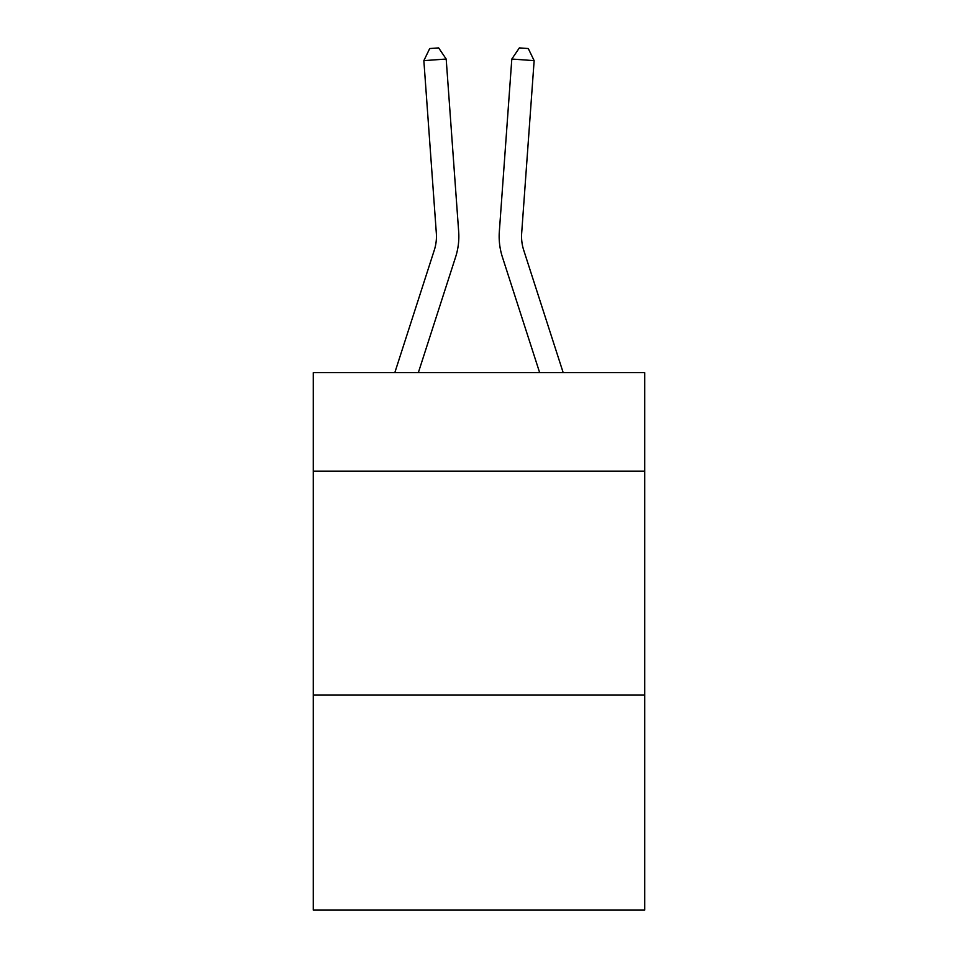 <?xml version="1.0" encoding="UTF-8"?>
<svg xmlns="http://www.w3.org/2000/svg" width="958" height="958" viewBox="0 0 958 958"><rect width="100%" height="100%" fill="white"/><g stroke="black" fill="none" stroke-linecap="round" stroke-linejoin="round"><path stroke-width="1.44" d="M644.734 471.144L644.734 372.602L313.266 372.602L313.266 471.144L644.734 471.144L644.734 910.1L313.266 910.1L313.266 471.144M644.734 695.101L313.266 695.101M394.828 372.602L434.285 250.182A44.786 44.786 -40.6 0 0 436.333 233.201L423.855 60.641L446.189 59.037L458.666 231.585A67.192 67.192 158.1 0 1 455.601 257.055L418.359 372.602M563.172 372.602L523.715 250.182A44.786 44.786 40.6 0 1 521.667 233.201L534.145 60.641L511.811 59.037L499.334 231.585A67.192 67.192 -158.1 0 0 502.399 257.055L539.641 372.602M434.285 250.182A44.786 44.786 -21.9 0 0 436.333 233.201A44.786 44.786 -21.9 0 1 434.285 250.182A44.786 44.786 -21.9 0 0 436.333 233.201A44.786 44.786 -21.9 0 1 434.285 250.182A44.786 44.786 -21.9 0 0 436.333 233.201A44.786 44.786 -21.9 0 1 434.285 250.182A44.786 44.786 -21.9 0 0 436.333 233.201A44.786 44.786 -21.9 0 1 434.285 250.182A44.786 44.786 -21.9 0 0 436.333 233.201A44.786 44.786 -21.9 0 1 434.285 250.182A44.786 44.786 -21.9 0 0 436.333 233.201A44.786 44.786 -21.9 0 1 434.285 250.182A44.786 44.786 -21.9 0 0 436.333 233.201A44.786 44.786 -21.9 0 1 434.285 250.182A44.786 44.786 -21.9 0 0 436.333 233.201A44.786 44.786 -21.9 0 1 434.285 250.182A44.786 44.786 -21.9 0 0 436.333 233.201A44.786 44.786 -21.9 0 1 434.285 250.182A44.786 44.786 -21.9 0 0 436.333 233.201A44.786 44.786 -21.9 0 1 434.285 250.182A44.786 44.786 -21.9 0 0 436.333 233.201A44.786 44.786 -21.9 0 1 434.285 250.182A44.786 44.786 -21.9 0 0 436.333 233.201A44.786 44.786 -21.9 0 1 434.285 250.182A44.786 44.786 -21.9 0 0 436.333 233.201A44.786 44.786 -21.9 0 1 434.285 250.182A44.786 44.786 -21.9 0 0 436.333 233.201A44.786 44.786 -21.9 0 1 434.285 250.182A44.786 44.786 -21.9 0 0 436.333 233.201A44.786 44.786 -21.9 0 1 434.285 250.182A44.786 44.786 -21.9 0 0 436.333 233.201A44.786 44.786 -21.9 0 1 434.285 250.182A44.786 44.786 -21.9 0 0 436.333 233.201A44.786 44.786 -21.9 0 1 434.285 250.182A44.786 44.786 -21.9 0 0 436.333 233.201A44.786 44.786 -21.9 0 1 434.285 250.182A44.786 44.786 -21.9 0 0 436.333 233.201A44.786 44.786 -21.9 0 1 434.285 250.182A44.786 44.786 -21.9 0 0 436.333 233.201A44.786 44.786 -21.9 0 1 434.285 250.182A44.786 44.786 -21.9 0 0 436.333 233.201A44.786 44.786 -21.9 0 1 434.285 250.182A44.786 44.786 -21.9 0 0 436.333 233.201A44.786 44.786 -21.9 0 1 434.285 250.182A44.786 44.786 -21.9 0 0 436.333 233.201A44.786 44.786 -21.9 0 1 434.285 250.182A44.786 44.786 -21.9 0 0 436.333 233.201A44.786 44.786 -21.9 0 1 434.285 250.182A44.786 44.786 -21.9 0 0 436.333 233.201A44.786 44.786 -21.9 0 1 434.285 250.182A44.786 44.786 -21.9 0 0 436.333 233.201A44.786 44.786 -21.9 0 1 434.285 250.182A44.786 44.786 -21.9 0 0 436.333 233.201A44.786 44.786 -21.9 0 1 434.285 250.182A44.786 44.786 -21.9 0 0 436.333 233.201A44.786 44.786 -21.9 0 1 434.285 250.182A44.786 44.786 -21.9 0 0 436.333 233.201A44.786 44.786 -21.9 0 1 434.285 250.182A44.786 44.786 -21.9 0 0 436.333 233.201A44.786 44.786 -21.9 0 1 434.285 250.182A44.786 44.786 -21.9 0 0 436.333 233.201A44.786 44.786 -21.9 0 1 434.285 250.182A44.786 44.786 -21.9 0 0 436.333 233.201A44.786 44.786 -21.9 0 1 434.285 250.182A44.786 44.786 -21.9 0 0 436.333 233.201A44.786 44.786 -21.9 0 1 434.285 250.182M523.715 250.182A44.786 44.786 21.9 0 1 521.667 233.201A44.786 44.786 21.9 0 0 523.715 250.182A44.786 44.786 21.9 0 1 521.667 233.201A44.786 44.786 21.9 0 0 523.715 250.182A44.786 44.786 21.9 0 1 521.667 233.201A44.786 44.786 21.9 0 0 523.715 250.182A44.786 44.786 21.9 0 1 521.667 233.201A44.786 44.786 21.9 0 0 523.715 250.182A44.786 44.786 21.9 0 1 521.667 233.201A44.786 44.786 21.9 0 0 523.715 250.182A44.786 44.786 21.9 0 1 521.667 233.201A44.786 44.786 21.9 0 0 523.715 250.182A44.786 44.786 21.9 0 1 521.667 233.201A44.786 44.786 21.9 0 0 523.715 250.182A44.786 44.786 21.9 0 1 521.667 233.201A44.786 44.786 21.9 0 0 523.715 250.182A44.786 44.786 21.9 0 1 521.667 233.201A44.786 44.786 21.9 0 0 523.715 250.182A44.786 44.786 21.9 0 1 521.667 233.201A44.786 44.786 21.9 0 0 523.715 250.182A44.786 44.786 21.9 0 1 521.667 233.201A44.786 44.786 21.9 0 0 523.715 250.182A44.786 44.786 21.9 0 1 521.667 233.201A44.786 44.786 21.9 0 0 523.715 250.182A44.786 44.786 21.9 0 1 521.667 233.201A44.786 44.786 21.9 0 0 523.715 250.182A44.786 44.786 21.9 0 1 521.667 233.201A44.786 44.786 21.9 0 0 523.715 250.182A44.786 44.786 21.9 0 1 521.667 233.201A44.786 44.786 21.9 0 0 523.715 250.182A44.786 44.786 21.9 0 1 521.667 233.201A44.786 44.786 21.9 0 0 523.715 250.182A44.786 44.786 21.9 0 1 521.667 233.201A44.786 44.786 21.9 0 0 523.715 250.182A44.786 44.786 21.9 0 1 521.667 233.201A44.786 44.786 21.9 0 0 523.715 250.182A44.786 44.786 21.9 0 1 521.667 233.201A44.786 44.786 21.9 0 0 523.715 250.182A44.786 44.786 21.9 0 1 521.667 233.201A44.786 44.786 21.9 0 0 523.715 250.182A44.786 44.786 21.9 0 1 521.667 233.201A44.786 44.786 21.9 0 0 523.715 250.182A44.786 44.786 21.9 0 1 521.667 233.201A44.786 44.786 21.9 0 0 523.715 250.182A44.786 44.786 21.9 0 1 521.667 233.201A44.786 44.786 21.9 0 0 523.715 250.182A44.786 44.786 21.9 0 1 521.667 233.201A44.786 44.786 21.9 0 0 523.715 250.182A44.786 44.786 21.9 0 1 521.667 233.201A44.786 44.786 21.9 0 0 523.715 250.182A44.786 44.786 21.9 0 1 521.667 233.201A44.786 44.786 21.9 0 0 523.715 250.182A44.786 44.786 21.9 0 1 521.667 233.201A44.786 44.786 21.9 0 0 523.715 250.182A44.786 44.786 21.9 0 1 521.667 233.201A44.786 44.786 21.9 0 0 523.715 250.182A44.786 44.786 21.9 0 1 521.667 233.201A44.786 44.786 21.9 0 0 523.715 250.182A44.786 44.786 21.9 0 1 521.667 233.201A44.786 44.786 21.9 0 0 523.715 250.182A44.786 44.786 21.9 0 1 521.667 233.201A44.786 44.786 21.9 0 0 523.715 250.182A44.786 44.786 21.9 0 1 521.667 233.201A44.786 44.786 21.9 0 0 523.715 250.182A44.786 44.786 21.9 0 1 521.667 233.201A44.786 44.786 21.9 0 0 523.715 250.182M511.811 59.037L499.334 231.585L511.811 59.037L499.334 231.585L511.811 59.037L499.334 231.585L511.811 59.037L499.334 231.585L511.811 59.037L499.334 231.585L511.811 59.037L499.334 231.585L511.811 59.037L499.334 231.585L511.811 59.037L499.334 231.585L511.811 59.037L499.334 231.585L511.811 59.037L499.334 231.585L511.811 59.037L499.334 231.585L511.811 59.037L499.334 231.585L511.811 59.037L499.334 231.585L511.811 59.037L499.334 231.585L511.811 59.037L499.334 231.585L511.811 59.037L499.334 231.585L511.811 59.037L499.334 231.585L511.811 59.037L499.334 231.585L511.811 59.037L499.334 231.585L511.811 59.037L499.334 231.585L511.811 59.037L499.334 231.585L511.811 59.037L499.334 231.585L511.811 59.037L499.334 231.585L511.811 59.037L499.334 231.585L511.811 59.037L499.334 231.585L511.811 59.037L499.334 231.585L511.811 59.037L499.334 231.585L511.811 59.037L499.334 231.585L511.811 59.037L499.334 231.585L511.811 59.037L499.334 231.585L511.811 59.037L499.334 231.585L511.811 59.037L499.334 231.585L511.811 59.037L499.334 231.585L511.811 59.037L519.356 47.9L528.289 48.547L534.145 60.641M423.855 60.641L429.711 48.547L438.644 47.9L446.189 59.037"/></g></svg>
